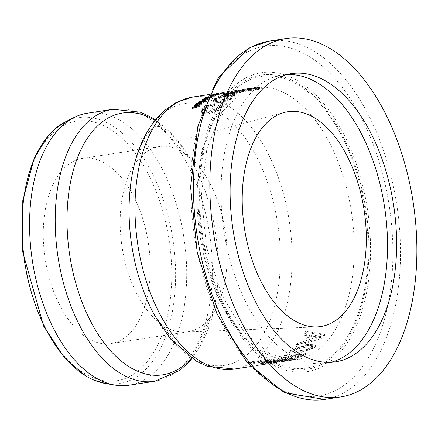 <?xml version="1.0" encoding="UTF-8"?>
<svg xmlns="http://www.w3.org/2000/svg" width="438" height="438" viewBox="0 0 438 438"><rect width="100%" height="100%" fill="white"/><g stroke="black" fill="none" stroke-linecap="round" stroke-linejoin="round"><path stroke-width="0.33" stroke-dasharray="2.19 1.64" d="M297.397 343.507A136.481 76.037 -98.7 0 1 295.738 345.467L322.592 336.849A136.481 76.037 81.3 0 0 324.514 334.101L305.582 331.374A136.481 76.037 -98.7 0 1 304.016 334.052L309.348 334.741A136.481 76.037 -98.7 0 1 304.859 341.142L297.397 343.507L297.687 344.607A137.592 76.655 -98.7 0 1 296.028 346.562L295.738 345.467M320.424 336.028L307.881 340.173A136.481 76.037 81.3 0 0 311.511 334.999L320.424 336.028L320.72 337.15L308.171 341.284L307.881 340.173M308.171 341.284A137.592 76.655 81.3 0 0 311.812 336.138L320.72 337.15M311.812 336.138L311.511 334.999M296.028 346.562L322.883 337.966A137.592 76.655 81.3 0 0 324.815 335.234L305.883 332.541A137.592 76.655 -98.7 0 1 304.317 335.201L309.65 335.88L309.348 334.741M304.317 335.201L304.016 334.052M309.65 335.88A137.592 76.655 -98.7 0 1 305.155 342.253L304.859 341.142M305.155 342.253L297.687 344.607M305.883 332.541L305.582 331.374M324.815 335.234L324.514 334.101M322.883 337.966L322.592 336.849M284.536 361.366L287.782 360.868L287.498 359.79L294.5 358.164L291.002 358.394L269.885 362.461A136.481 76.037 81.3 0 0 277.265 360.365L274.631 360.77A136.481 76.037 -98.7 0 1 265.795 363.118A136.481 76.037 -98.7 0 1 265.302 363.19L288.817 359.105L290.936 358.886L291.248 359.976L287.405 360.896L287.125 359.817L284.366 360.266A136.481 76.037 -98.7 0 1 284.251 360.288L287.777 359.746L284.366 360.266L284.651 361.345A137.592 76.655 -98.7 0 1 284.585 361.355A137.592 76.655 -98.7 0 1 284.536 361.366L284.251 360.288M238.721 89.993L254.801 87.529L243.243 91.339L221.973 111.898L206.878 148.515L201.354 195.901L206.533 247.147L221.727 295.026L244.628 332.754L271.215 354.911L296.515 359.527A137.592 76.655 81.3 0 0 351.424 211.904A137.592 76.655 81.3 0 0 254.801 87.529A137.592 76.655 81.3 0 0 241.157 92.018A137.592 76.655 81.3 0 0 202.153 247.716A137.592 76.655 81.3 0 0 296.515 359.527L287.782 360.868L294.621 359.379L291.281 359.456L270.164 363.54A137.592 76.655 81.3 0 0 277.544 361.427L274.911 361.832A137.592 76.655 -98.7 0 1 265.965 364.213A137.592 76.655 -98.7 0 1 265.587 364.268L291.215 359.954L290.936 358.886L287.125 359.817M270.164 363.54L269.885 362.461M280.079 361.662L279.8 360.594M277.544 361.427L277.265 360.365M274.911 361.832L274.631 360.77M285.965 360.43L285.685 359.363M287.405 360.896L284.651 361.345M268.812 363.775L268.527 362.697M265.587 364.268L265.302 363.19M298.546 357.145L295.891 357.994A137.592 76.655 -98.7 0 1 295.787 358.043L299.034 357.545L304.054 355.508L305.461 354.451L305.395 353.904L301.946 353.893L296.679 355.076L281.305 359.79A137.592 76.655 81.3 0 0 288.166 355.7L285.532 356.105A137.592 76.655 -98.7 0 1 276.86 361.032L276.581 359.97L279.811 359.478L299.625 354.09L301.798 354.079L302.121 355.218L301.278 355.99L298.546 357.145L298.267 356.089L295.612 356.937A136.481 76.037 -98.7 0 1 295.508 356.981L298.754 356.483L303.775 354.446L305.275 353.044L301.667 352.831L296.4 354.014L281.026 358.733A136.481 76.037 81.3 0 0 287.886 354.638L285.253 355.043A136.481 76.037 -98.7 0 1 276.581 359.97M285.532 356.105L285.253 355.043M276.86 361.032L280.085 360.54L279.811 359.478M280.085 360.54L299.904 355.152L302.078 355.136L301.798 354.079L300.999 354.928L298.267 356.089M295.891 357.994L295.612 356.937M295.787 358.043L295.508 356.981M299.034 357.545L298.754 356.483M296.679 355.076L296.4 354.014M290.936 356.844L290.662 355.787M281.305 359.79L281.026 358.733M288.166 355.7L287.886 354.638M285.319 359.998L262.565 363.485A136.481 76.037 -98.7 0 1 260.446 363.595L280.046 360.589L262.471 362.538A136.481 76.037 -98.7 0 1 261.136 362.418L270.12 359.724L250.52 362.73A136.481 76.037 -98.7 0 1 248.39 362.259L271.144 358.771A136.481 76.037 81.3 0 0 274.248 359.423L265.756 361.908L282.362 360.118A136.481 76.037 81.3 0 0 285.319 359.998L285.603 361.082L262.849 364.575L262.565 363.485M262.849 364.575A137.592 76.655 -98.7 0 1 260.736 364.69L280.331 361.684L262.767 363.649A137.592 76.655 -98.7 0 1 261.426 363.54L270.416 360.868L250.821 363.874A137.592 76.655 -98.7 0 1 248.696 363.414L271.445 359.926A137.592 76.655 81.3 0 0 274.544 360.562L266.047 363.025L282.652 361.219A137.592 76.655 81.3 0 0 285.603 361.082M282.652 361.219L282.362 360.118M250.821 363.874L250.52 362.73M248.696 363.414L248.39 362.259M271.445 359.926L271.144 358.771M274.544 360.562L274.248 359.423M266.047 363.025L265.756 361.908M270.416 360.868L270.12 359.724M261.426 363.54L261.136 362.418M262.767 363.649L262.471 362.538M280.331 361.684L280.046 360.589M260.736 364.69L260.446 363.595M306.512 344.405L290.586 350.373L289.452 352.141L298.19 352.136L314.276 346.737L315.355 344.832L306.512 344.405L306.797 345.5C297.517 347.301 292.206 349.283 290.865 351.446L289.732 353.214L298.47 353.203L314.561 347.816L315.639 345.916L306.797 345.5M300.287 351.752L293.882 352.426L292.776 352.021L293.394 351.062L297.692 348.856L305.078 347.334L311.566 346.737L312.623 347.214L312.031 348.205L307.679 350.301L300.287 351.752L300.008 350.685L293.597 351.358L292.513 351.002L293.11 349.984L297.407 347.772L304.793 346.244L311.281 345.653L312.343 346.135L311.752 347.126L307.399 349.234L300.008 350.685M207.749 97.159L210.64 96.716A137.592 76.655 -98.7 0 1 210.694 96.688A137.592 76.655 -98.7 0 1 211.072 96.491L211.631 96.409A137.592 76.655 81.3 0 0 211.253 96.601A137.592 76.655 81.3 0 0 210.311 97.105L209.753 97.187A137.592 76.655 -98.7 0 1 210.185 96.957L207.672 97.34M228.68 93.929L237.56 91.849L221.869 94.252A137.592 76.655 -98.7 0 1 223.309 93.628L241.508 90.841A137.592 76.655 81.3 0 0 239.323 91.81L220.358 96.497L234.768 94.29A137.592 76.655 81.3 0 0 233.394 95.161L215.195 97.953A137.592 76.655 -98.7 0 1 216.843 96.907L228.68 93.929M213.437 94.827L211.872 94.915L212.693 94.548A137.592 76.655 -98.7 0 1 213.52 94.29L218.978 93.453A137.592 76.655 81.3 0 0 218.162 93.71L213.437 94.827L213.717 95.889L212.151 95.977L212.972 95.615A136.481 76.037 -98.7 0 1 213.799 95.358L219.257 94.52A136.481 76.037 81.3 0 0 218.442 94.772L213.717 95.889M203.407 108.027L208.373 104.945L216.607 102.678L222.394 102.804L222.827 103.373L221.612 105.903L216 110.157L207.831 112.78L201.934 112.276M213.695 102.021L210.76 101.682L211.855 100.192L214.122 98.736L216.454 98.38A137.592 76.655 81.3 0 0 216.372 98.435L214.138 99.727L213.498 100.86L226.632 99.048A137.592 76.655 -98.7 0 1 228.899 97.263L230.831 96.968A137.592 76.655 81.3 0 0 227.163 99.957L213.695 102.021L213.979 103.094L211.992 103.226L211.039 102.749L212.134 101.26L214.401 99.798L216.733 99.442A136.481 76.037 81.3 0 0 216.651 99.497L214.417 100.789L213.777 101.928L226.911 100.121A136.481 76.037 -98.7 0 1 229.178 98.326L231.111 98.03A136.481 76.037 81.3 0 0 227.442 101.03L213.979 103.094M213.306 100.713L213.777 101.928L213.306 100.713M207.486 97.762L209.758 97.411A137.592 76.655 81.3 0 0 209.118 97.778L207.273 98.254M207.081 98.698L207.771 98.588A137.592 76.655 81.3 0 0 207.36 98.851L206.988 98.906M207.344 98.085L208.587 97.767L207.404 97.948M240.473 89.752L237.653 90.272L237.938 91.361L240.155 91.422A136.481 76.037 -98.7 0 1 243.911 91.597L262.11 88.804A136.481 76.037 81.3 0 0 258.639 88.635L254.533 88.843L237.949 91.339L237.664 90.25L239.865 90.321A137.592 76.655 -98.7 0 1 243.616 90.48L261.82 87.688A137.592 76.655 81.3 0 0 258.349 87.534L254.248 87.753L240.473 89.752L240.758 90.836M247.371 88.81L247.744 89.927L247.371 88.81M208.127 96.311A137.592 76.655 -98.7 0 1 210.202 95.44L215.666 94.603A137.592 76.655 81.3 0 0 213.481 95.522L212.835 95.621A137.592 76.655 -98.7 0 1 214.554 94.887L213.054 95.117A137.592 76.655 81.3 0 0 211.455 95.802L210.809 95.9A137.592 76.655 -98.7 0 1 212.408 95.216L210.382 95.528A137.592 76.655 81.3 0 0 208.663 96.261L208.11 96.344M234.576 90.644L248.614 88.58A137.592 76.655 81.3 0 0 246.627 89.078L224.415 93.19A137.592 76.655 -98.7 0 1 226.074 92.593L232.244 91.46A137.592 76.655 -98.7 0 1 236.87 90.305L232.901 90.885A137.592 76.655 -98.7 0 1 233.339 90.819A137.592 76.655 -98.7 0 1 234.576 90.644L234.861 91.728L248.894 89.653A136.481 76.037 81.3 0 0 246.906 90.146L224.694 94.252A136.481 76.037 -98.7 0 1 226.353 93.655L232.523 92.528A136.481 76.037 -98.7 0 1 237.155 91.383L233.186 91.964A136.481 76.037 -98.7 0 1 233.509 91.914A136.481 76.037 -98.7 0 1 234.861 91.728M214.368 94.044L216.219 93.721A137.592 76.655 -98.7 0 1 217.609 93.371L216.416 93.524A137.592 76.655 -98.7 0 1 216.909 93.414L221.135 92.861A137.592 76.655 81.3 0 0 220.538 93.015L213.859 94.192A137.592 76.655 -98.7 0 1 214.368 94.044L214.647 95.112L216.503 94.789A136.481 76.037 -98.7 0 1 217.889 94.438L216.695 94.597A136.481 76.037 -98.7 0 1 217.188 94.488L221.414 93.935A136.481 76.037 81.3 0 0 220.818 94.082L214.138 95.26A136.481 76.037 -98.7 0 1 214.647 95.112M222.718 92.506L217.253 93.343A137.592 76.655 -98.7 0 1 217.746 93.245L220.215 92.84A137.592 76.655 -98.7 0 1 220.517 92.785L219.975 92.872A137.592 76.655 -98.7 0 1 220.44 92.807L225.899 91.969A137.592 76.655 81.3 0 0 225.22 92.068L223.396 92.369A137.592 76.655 81.3 0 0 222.718 92.506L222.997 93.579L217.538 94.416A136.481 76.037 -98.7 0 1 218.025 94.318L220.495 93.913A136.481 76.037 -98.7 0 1 220.796 93.863L220.259 93.951A136.481 76.037 -98.7 0 1 220.725 93.891L226.183 93.053A136.481 76.037 81.3 0 0 225.504 93.146L223.676 93.447A136.481 76.037 81.3 0 0 222.997 93.579M194.675 106.549A136.481 76.037 -98.7 0 1 195.096 106.166L199.504 106.297A136.481 76.037 81.3 0 0 199 106.779L192.501 108.64A136.481 76.037 -98.7 0 1 192.928 108.213L194.735 107.704A136.481 76.037 -98.7 0 1 195.923 106.576L194.675 106.549L194.395 105.47M198.518 106.642L196.427 106.587A136.481 76.037 81.3 0 0 195.468 107.496L198.518 106.642L198.304 105.821M195.255 106.686L195.468 107.496M196.142 105.509L196.427 106.587M192.72 107.414L192.928 108.213M194.527 106.894L194.735 107.704M195.742 105.886L195.923 106.576M194.921 105.481L195.096 106.166M192.216 107.562L192.501 108.64M198.715 105.7L199 106.779M199.224 105.219L199.504 106.297M217.253 93.343L217.538 94.416M223.396 92.369L223.676 93.447M217.746 93.245L218.025 94.318M221.25 92.675L221.535 93.754M222.449 92.522L222.728 93.595M225.22 92.068L225.504 93.146M220.215 92.84L220.495 93.913M225.899 91.969L226.183 93.053M220.517 92.785L220.796 93.863M220.44 92.807L220.725 93.891M224.678 92.15L224.962 93.228M219.975 92.872L220.259 93.951M220.385 94.121L218.376 94.378A136.481 76.037 81.3 0 0 217.253 94.657L220.385 94.121L220.106 93.048L218.097 93.305A137.592 76.655 81.3 0 0 216.974 93.59L220.106 93.048M216.974 93.59L217.253 94.657M218.097 93.305L218.376 94.378M216.219 93.721L216.503 94.789M217.609 93.371L217.889 94.438M216.416 93.524L216.695 94.597M216.909 93.414L217.188 94.488M213.859 94.192L214.138 95.26M220.538 93.015L220.818 94.082M221.135 92.861L221.414 93.935M248.614 88.58L248.894 89.653M246.627 89.078L246.906 90.146M224.415 93.19L224.694 94.252M226.074 92.593L226.353 93.655M232.901 90.885L233.186 91.964M236.87 90.305L237.155 91.383M232.244 91.46L232.523 92.528M238.486 90.08A137.592 76.655 81.3 0 0 234.741 91.011L245.181 89.188L238.486 90.08L238.77 91.153A136.481 76.037 81.3 0 0 235.025 92.079L245.461 90.255L238.77 91.153M245.181 89.188L245.461 90.255M234.741 91.011L235.025 92.079M208.296 97.422A136.481 76.037 -98.7 0 1 210.481 96.502L215.945 95.665A136.481 76.037 81.3 0 0 213.76 96.584L213.114 96.683A136.481 76.037 -98.7 0 1 214.828 95.949L213.333 96.179A136.481 76.037 81.3 0 0 211.729 96.858L211.089 96.957A136.481 76.037 -98.7 0 1 212.687 96.278L210.662 96.59A136.481 76.037 81.3 0 0 208.942 97.324L208.296 97.422L208.017 96.36M211.455 95.802L211.729 96.858M210.809 95.9L211.089 96.957M212.408 95.216L212.687 96.278M210.382 95.528L210.662 96.59M208.663 96.261L208.942 97.324M210.202 95.44L210.481 96.502M213.054 95.117L213.333 96.179M214.554 94.887L214.828 95.949M212.835 95.621L213.114 96.683M213.481 95.522L213.76 96.584M215.666 94.603L215.945 95.665M243.616 90.48L243.911 91.597M261.82 87.688L262.11 88.804M247.366 88.848L247.651 89.938M254.248 87.753L254.533 88.843M250.662 89.018L243.933 90.053A137.592 76.655 81.3 0 0 242.532 90.009L240.38 89.949L242.115 89.604L248.702 88.974A137.592 76.655 -98.7 0 1 250.662 89.018L250.952 90.129L244.223 91.159A136.481 76.037 81.3 0 0 242.822 91.115L240.665 91.044L242.406 90.688L248.987 90.075A136.481 76.037 -98.7 0 1 250.952 90.129M245.981 89.1L246.266 90.195M243.933 90.053L244.223 91.159M240.38 89.949L240.665 91.044M258.004 87.896L252.682 88.711A137.592 76.655 81.3 0 0 250.722 88.662L249.353 88.607L250.99 88.29L256.35 87.846A137.592 76.655 -98.7 0 1 258.004 87.896L258.294 89.002L252.972 89.817A136.481 76.037 81.3 0 0 251.007 89.763L249.638 89.702L251.275 89.385L256.641 88.952A136.481 76.037 -98.7 0 1 258.294 89.002M253.542 87.967L253.826 89.056M252.682 88.711L252.972 89.817M205.69 98.917L205.132 98.999A136.481 76.037 -98.7 0 1 206.451 98.304L207.01 98.222A136.481 76.037 81.3 0 0 206.572 98.441L210.919 97.778A136.481 76.037 -98.7 0 1 211.351 97.554L211.91 97.466A136.481 76.037 81.3 0 0 210.59 98.161L210.032 98.249A136.481 76.037 -98.7 0 1 210.464 98.013L206.117 98.681A136.481 76.037 81.3 0 0 205.69 98.917L205.411 97.855M210.311 97.105L210.59 98.161M211.631 96.409L211.91 97.466M209.753 97.187L210.032 98.249M210.185 96.957L210.464 98.013M205.844 97.619L206.117 98.681M204.853 97.942L205.132 98.999M211.072 96.491L211.351 97.554M210.64 96.716L210.919 97.778M206.336 97.548L206.572 98.441M206.731 97.159L207.01 98.222M206.254 97.559L206.451 98.304M215.195 97.953L215.469 99.015A136.481 76.037 -98.7 0 1 217.122 97.97L237.839 92.905L222.148 95.314A136.481 76.037 -98.7 0 1 223.583 94.69L241.787 91.898A136.481 76.037 81.3 0 0 239.602 92.867L220.637 97.559L235.047 95.347A136.481 76.037 81.3 0 0 233.673 96.223L215.469 99.015M216.843 96.907L217.122 97.97M237.56 91.849L237.839 92.905M221.869 94.252L222.148 95.314M223.309 93.628L223.583 94.69M241.508 90.841L241.787 91.898M233.394 95.161L233.673 96.223M234.768 94.29L235.047 95.347M220.358 96.497L220.637 97.559M239.323 91.81L239.602 92.867M207.639 99.913L202.175 100.751A136.481 76.037 -98.7 0 1 202.674 100.439L208.866 98.824L204.157 99.546A136.481 76.037 -98.7 0 1 204.573 99.311L210.032 98.473A136.481 76.037 81.3 0 0 209.397 98.835L203.725 100.313L208.05 99.65A136.481 76.037 81.3 0 0 207.639 99.913L207.36 98.851M209.758 97.411L210.032 98.473M209.118 97.778L209.397 98.835M203.5 99.442L203.725 100.313M207.771 98.588L208.05 99.65M201.902 99.689L202.175 100.751M204.338 98.419L204.573 99.311M203.878 98.49L204.157 99.546M208.587 97.767L208.866 98.824M202.455 99.607L202.674 100.439M214.122 98.736L214.401 99.798M216.454 98.38L216.733 99.442M216.372 98.435L216.651 99.497M227.163 99.957L227.442 101.03M230.831 96.968L231.111 98.03M228.899 97.263L229.178 98.326M226.632 99.048L226.911 100.121M198.206 102.519L198.485 103.587L200.21 102.289L205.597 101.293A136.481 76.037 81.3 0 0 205.159 101.6L199.465 102.908L199.306 103.302L203.681 102.716A136.481 76.037 81.3 0 0 203.254 103.05L198.485 103.587L198.157 102.443M199.186 101.846L199.465 102.908L199.306 103.302L199.115 102.569M203.396 101.649L203.681 102.716M202.969 101.983L203.254 103.05M204.88 100.537L205.159 101.6M205.318 100.225L205.597 101.293M216 110.157L216.29 111.268L208.127 113.902L202.263 113.42L201.748 112.079M202.597 110.316L208.658 106.029L216.892 103.757L222.679 103.883L223.106 104.458L221.902 106.998L216.29 111.268M222.394 102.804L222.679 103.883M215.447 109.139L219.509 106.231L220.309 104.578L219.849 104.08L215.184 104.069L204.732 108.498L203.999 110.228L209.156 111L215.447 109.139L215.737 110.245L219.799 107.326L220.593 105.668L220.133 105.169L215.469 105.153L205.017 109.593L204.289 111.334L209.446 112.112L215.737 110.245M195.589 104.698L195.868 105.772L197.669 104.2L198.578 104.063A136.481 76.037 81.3 0 0 198.545 104.085L196.859 105.011L197.062 105.481L200.117 103.976L202.153 103.795L200.511 105.18L199.646 105.312A136.481 76.037 -98.7 0 1 199.673 105.284L201.146 104.43L200.943 104.009L196.744 105.848L195.868 105.772L195.54 104.622M200.949 103.669L200.664 102.941M196.574 103.943L196.859 104.698M200.232 104.107L200.511 105.18M199.361 104.239L199.646 105.312M199.399 104.233L199.673 105.284M199.903 103.154L200.117 103.976M198.912 103.729L199.109 104.49M198.266 103.018L198.545 104.085M198.299 102.996L198.578 104.063M197.456 103.39L197.669 104.2M211.872 94.915L212.151 95.977L211.872 94.915M213.52 94.29L213.799 95.358M218.978 93.453L219.257 94.52M217.872 93.699L213.673 94.345A137.592 76.655 81.3 0 0 213.306 94.46L212.687 94.734L213.936 94.646L217.511 93.814A137.592 76.655 -98.7 0 1 217.872 93.699L218.157 94.761L213.952 95.407A136.481 76.037 81.3 0 0 213.591 95.522L212.967 95.796L214.215 95.708L217.79 94.876A136.481 76.037 -98.7 0 1 218.157 94.761M216.246 94.181L216.525 95.243M213.673 94.345L213.952 95.407M212.687 94.734L212.967 95.802M87.282 113.223A137.592 76.655 -98.7 0 1 183.905 237.599A137.592 76.655 -98.7 0 1 129.002 385.221M73.272 161.419A93.683 52.193 -98.7 0 1 82.563 158.364A93.683 52.193 -98.7 0 1 148.356 243.052A93.683 52.193 -98.7 0 1 110.967 343.567A93.683 52.193 -98.7 0 1 46.713 267.437A93.683 52.193 -98.7 0 1 73.272 161.419M150.174 149.626A93.683 52.193 -98.7 0 1 156.235 147.25A93.683 52.193 -98.7 0 1 159.459 146.566A93.683 52.193 -98.7 0 1 225.252 231.259A93.683 52.193 -98.7 0 1 187.869 331.774A93.683 52.193 -98.7 0 1 184.584 332.086A93.683 52.193 -98.7 0 1 123.045 252.748A93.683 52.193 -98.7 0 1 150.174 149.626M330.876 362.319A145.794 81.222 -98.7 0 1 326.365 363.25A145.794 81.222 -98.7 0 1 226.369 244.771A145.794 81.222 -98.7 0 1 267.7 79.787A145.794 81.222 -98.7 0 1 282.154 75.029A145.794 81.222 -98.7 0 1 286.742 74.564M291.281 359.456L291.002 358.394M293.077 359.872L292.792 358.799M290.29 360.31L290.011 359.242M289.096 360.167L288.817 359.105M278.004 362.231L277.725 361.158M289.02 358.01L288.741 356.954M299.904 355.152L299.625 354.09M301.278 355.99L300.999 354.928M301.946 353.893L301.667 352.831M304.054 355.508L303.775 354.446M290.865 351.446L290.586 350.373M298.47 353.203L298.19 352.136M293.882 352.426L293.597 351.358M307.679 350.301L307.399 349.234M311.566 346.737L311.281 345.653M314.561 347.816L314.276 346.737M293.394 351.062L293.11 349.984M297.692 348.856L297.407 347.772M192.704 97.05A137.592 76.655 -98.7 0 1 289.326 221.431A137.592 76.655 -98.7 0 1 234.418 369.053M239.865 90.321L240.155 91.422M258.349 87.534L258.639 88.635M249.572 88.383L249.857 89.467M248.702 88.974L248.987 90.075M242.115 89.604L242.406 90.688M242.532 90.009L242.822 91.115M256.35 87.846L256.641 88.952M250.99 88.29L251.275 89.385M249.359 88.613L249.644 89.708L249.353 88.607M250.722 88.662L251.007 89.763M211.855 100.192L212.134 101.26M214.138 99.727L214.417 100.789M216.027 100.674L216.306 101.747M200.04 102.432L200.254 103.242M199.564 102.508L199.843 103.576M198.737 102.602L198.847 103.007M200.232 101.331L200.511 102.393M201.475 101.063L201.754 102.125M201.973 100.986L202.186 101.813M199.985 101.419L200.21 102.289M207.831 112.78L208.127 113.902M201.973 112.309L202.263 113.42M202.849 109.593L202.931 109.905M208.373 104.945L208.658 106.029M221.612 105.903L221.902 106.998M216.607 102.678L216.892 103.757M219.509 106.231L219.799 107.326M219.849 104.08L220.133 105.169M209.156 111L209.446 112.112M215.184 104.069L215.469 105.153M201.524 103.237L201.803 104.31M199.399 103.417L199.679 104.485M198.463 104.014L198.743 105.087M196.459 104.775L196.744 105.848M196.114 104.808L196.197 105.136M198.085 104.233L198.288 105.016M212.693 94.548L212.972 95.615M216.454 94.208L216.733 95.276M218.162 93.71L218.442 94.772M217.511 93.814L217.79 94.876M213.936 94.646L214.215 95.708M213.306 94.46L213.591 95.522M65.038 122.071L65.404 121.879A134.537 74.953 -98.7 0 1 172.873 239.29A134.537 74.953 -98.7 0 1 105.536 383.513M63.833 125.443A131.323 73.162 81.3 0 0 54.865 343.94A131.323 73.162 81.3 0 0 171.592 283.512A131.323 73.162 81.3 0 0 63.833 125.443M154.926 120.379A132.429 73.776 -98.7 0 1 192.216 162.109A132.429 73.776 -98.7 0 1 214.461 307.131A132.429 73.776 -98.7 0 1 191.39 358.12M154.63 381.29A137.592 76.655 81.3 0 0 209.534 233.668A137.592 76.655 81.3 0 0 112.911 109.292M191.97 358.508L214.461 307.131L202.115 340.879L194.362 350.274L190.88 352.196L188.981 351.955L185.071 350.378L177.198 344.892L155.112 316.231A132.429 73.776 81.3 0 0 254.692 347.186A132.429 73.776 81.3 0 0 267.623 182.662A132.429 73.776 81.3 0 0 171.499 107.836A132.429 73.776 81.3 0 0 132.867 171.209C140.341 138.901 149.867 130.902 151.844 129.051L155.145 126.598L156.782 126.133C156.908 127.891 165.586 119.853 192.216 162.109L155.359 119.837M246.26 77.679A151.219 84.244 -98.7 0 1 370.345 259.696A151.219 84.244 -98.7 0 1 235.934 329.277A151.219 84.244 -98.7 0 1 246.26 77.679M246.501 79.908A148.947 82.979 81.3 0 0 236.328 327.717A148.947 82.979 81.3 0 0 368.719 259.186A148.947 82.979 81.3 0 0 246.501 79.908M247.492 51.963A176.897 98.55 81.3 0 0 235.409 346.283A176.897 98.55 81.3 0 0 392.645 264.886A176.897 98.55 81.3 0 0 247.492 51.963M246.846 81.222A147.568 82.213 -98.7 0 1 367.931 258.842A147.568 82.213 -98.7 0 1 236.766 326.743A147.568 82.213 -98.7 0 1 246.846 81.222M269.496 41.079A181.272 100.986 -98.7 0 1 396.801 204.946A181.272 100.986 -98.7 0 1 324.459 399.434M269.704 362.516L265.795 363.118M294.495 358.164L294.774 359.231M305.275 353.044L305.554 354.101M289.452 352.141L289.732 353.214M312.628 347.214L312.343 346.135M315.355 344.832L315.639 345.916M292.776 352.021L292.496 350.953M233.339 90.819L223.823 92.276M222.34 92.506L208.926 94.564M284.585 361.355L269.715 363.639M265.965 364.213L250.645 366.562M223.615 93.431L222.126 93.661M239.389 91.011L233.509 91.914M211.039 102.749L210.76 101.682M199.208 103.231L198.929 102.163M201.776 112.675L201.485 111.564M223.112 104.458L222.827 103.373M220.309 104.578L220.593 105.668M203.999 110.228L204.289 111.334M201.392 104.08L201.108 103.012M202.153 103.795L201.874 102.722M196.569 105.405L196.29 104.332M159.459 146.566L82.563 158.364M187.869 331.774L110.967 343.567M184.584 332.086L316.92 326.901M156.235 147.25L284.043 112.539M291.259 73.633L282.154 75.029M335.464 361.854L326.365 363.25"/><path stroke-width="0.66" d="M207.672 97.34L205.844 97.619A137.592 76.655 81.3 0 0 205.411 97.855L204.853 97.942A137.592 76.655 -98.7 0 1 205.789 97.439A137.592 76.655 -98.7 0 1 206.172 97.247L206.731 97.159A137.592 76.655 81.3 0 0 206.347 97.356A137.592 76.655 81.3 0 0 206.293 97.384L207.749 97.159M195.589 104.698L197.385 103.133L198.299 102.996A137.592 76.655 81.3 0 0 198.266 103.018L196.574 103.943L196.782 104.408L199.838 102.908L201.874 102.722L200.232 104.107L199.361 104.239A137.592 76.655 -98.7 0 1 199.394 104.211L200.867 103.357L200.664 102.941L196.459 104.775L195.54 104.622M200.949 103.669L200.664 102.941M196.574 103.943L196.859 104.698M201.934 112.276L201.485 111.564L202.646 108.81L203.407 108.027M198.206 102.519L199.931 101.227L205.318 100.225A137.592 76.655 81.3 0 0 204.88 100.537L199.186 101.846L199.027 102.235L203.396 101.649A137.592 76.655 81.3 0 0 202.969 101.983L198.157 102.443M199.186 101.846L199.115 102.569M207.273 98.254L203.451 99.256L207.081 98.698M206.988 98.906L201.902 99.689A137.592 76.655 -98.7 0 1 202.394 99.377L207.344 98.085M207.404 97.948L203.878 98.49A137.592 76.655 -98.7 0 1 204.294 98.249L207.486 97.762M192.649 107.129L194.456 106.62A137.592 76.655 -98.7 0 1 195.638 105.498L194.395 105.47A137.592 76.655 -98.7 0 1 194.817 105.093L199.224 105.219A137.592 76.655 81.3 0 0 198.715 105.7L192.216 107.562A137.592 76.655 -98.7 0 1 192.649 107.129L192.72 107.414M198.233 105.563L196.142 105.509A137.592 76.655 81.3 0 0 195.184 106.418L198.304 105.821M194.456 106.62L194.527 106.894M195.638 105.498L195.742 105.886M194.817 105.093L194.921 105.481M206.172 97.247L206.254 97.559M201.748 112.079L202.597 110.316M198.83 103.417L198.912 103.729M73.639 117.712A137.592 76.655 -98.7 0 1 74 117.526A137.592 76.655 -98.7 0 1 87.282 113.223L112.911 109.292A137.592 76.655 81.3 0 0 99.267 113.781A137.592 76.655 81.3 0 0 60.263 269.479A137.592 76.655 81.3 0 0 154.63 381.29L129.002 385.221A137.592 76.655 -98.7 0 1 115.041 385.095A137.592 76.655 -98.7 0 1 32.428 261.19A137.592 76.655 -98.7 0 1 73.639 117.712M267.903 44.479A181.272 100.986 -98.7 0 1 285.877 38.566A181.272 100.986 -98.7 0 1 413.182 202.433A181.272 100.986 -98.7 0 1 340.841 396.921A181.272 100.986 -98.7 0 1 216.52 249.616A181.272 100.986 -98.7 0 1 267.903 44.479M277.013 115.287A108.651 60.532 -98.7 0 1 284.043 112.539A108.651 60.532 -98.7 0 1 364.093 209.961A108.651 60.532 -98.7 0 1 316.92 326.901A108.651 60.532 -98.7 0 1 245.548 234.883A108.651 60.532 -98.7 0 1 277.013 115.287M286.742 74.564A145.794 81.222 -98.7 0 1 384.542 206.824A145.794 81.222 -98.7 0 1 330.876 362.319M276.8 78.391A145.794 81.222 -98.7 0 1 291.259 73.633A145.794 81.222 -98.7 0 1 393.647 205.427A145.794 81.222 -98.7 0 1 335.464 361.854A145.794 81.222 -98.7 0 1 235.474 243.375A145.794 81.222 -98.7 0 1 276.8 78.391M179.06 101.539A137.592 76.655 -98.7 0 1 192.704 97.05L176.164 102.481L163.697 111.099C143.018 130.759 135.873 155.906 132.867 171.209A132.429 73.776 81.3 0 0 155.112 316.231L170.776 339.231L196.914 361.52L207.212 366.223L234.418 369.053A137.592 76.655 -98.7 0 1 140.056 257.243A137.592 76.655 -98.7 0 1 179.06 101.539M198.562 101.939L198.737 102.602M202.646 108.81L202.849 109.593M195.917 104.063L196.114 104.808M201.031 102.591L201.256 103.45M198.009 103.943L198.085 104.233M65.054 122.065A134.537 74.953 -98.7 0 1 65.404 121.879L65.038 122.071A134.537 74.953 -98.7 0 0 24.752 262.357A134.537 74.953 -98.7 0 0 105.536 383.513L93.508 379.965L86.275 376.33L64.999 358.459L43.652 326.151L22.442 250.947L22.787 200.577L34.41 157.56L49.051 134.652L54.898 128.953L65.038 122.071M191.39 358.12A132.429 73.776 -98.7 0 1 79.256 294.38A132.429 73.776 -98.7 0 1 109.418 117.357A132.429 73.776 -98.7 0 1 154.926 120.379M251.527 46.992A181.272 100.986 -98.7 0 1 269.496 41.079L250.136 47.446L218.403 77.449L197.899 126.149L190.596 187.174L197.242 252.606L216.925 313.767L247.158 362.604L284.421 392.711L324.459 399.434A181.272 100.986 -98.7 0 1 200.139 252.129A181.272 100.986 -98.7 0 1 251.527 46.992M208.926 94.564L192.704 97.05M250.645 366.562L234.418 369.053M199.038 102.574L198.929 102.163M201.228 103.472L201.108 103.012M196.405 104.786L196.29 104.332M105.536 383.513L115.041 385.095M65.404 121.879L74 117.526M155.359 119.837L150.661 116.962L140.313 112.188L112.911 109.292M191.97 358.508L188.345 362.653L179.903 370.307L154.63 381.29M285.877 38.566L269.496 41.079M340.841 396.921L324.459 399.434"/></g></svg>
